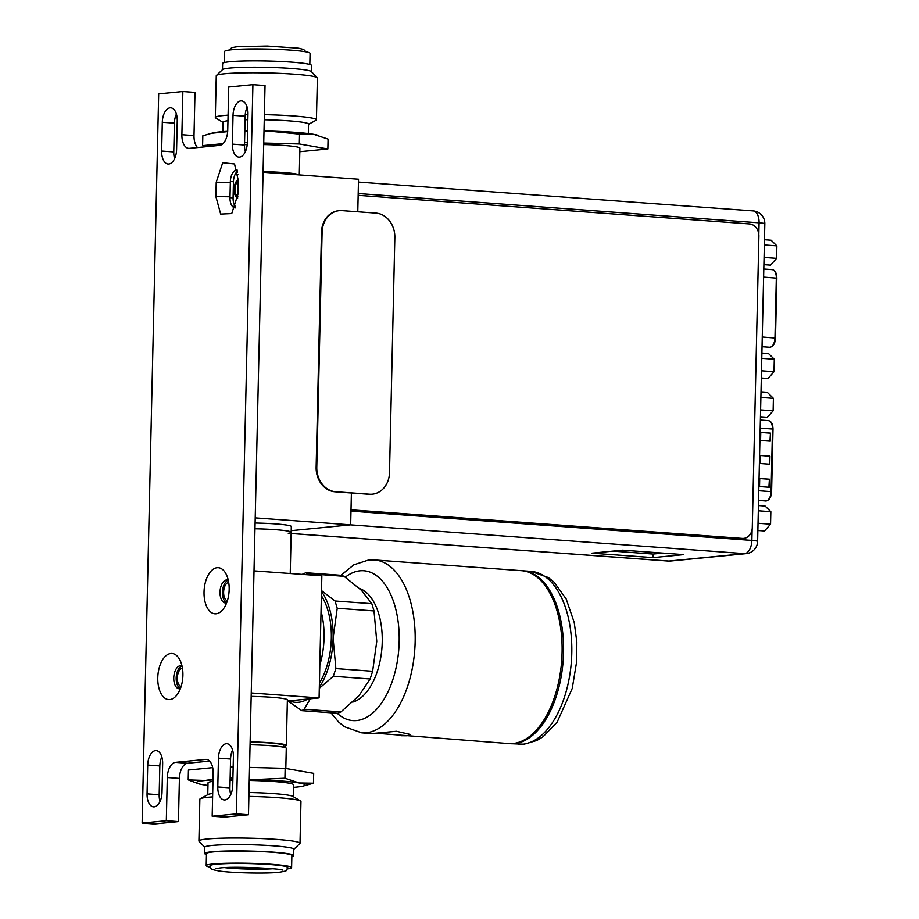 <?xml version="1.0" encoding="UTF-8"?>
<svg xmlns="http://www.w3.org/2000/svg" width="919" height="919" viewBox="0 0 919 919"><rect width="100%" height="100%" fill="white"/><g stroke="black" fill="none" stroke-linecap="round" stroke-linejoin="round"><path stroke-width="1.38" d="M238.021 174.449L234.942 174.759M238.17 181.319A7.857 4.25 -85.8 0 0 234.942 189.119A7.857 4.25 -85.8 0 0 237.826 196.333M255.218 517.868L350.667 524.841L291.208 530.654M288.256 533.307A34.669 2.7 1.3 0 0 291.174 532.296A34.669 2.7 -178.7 0 0 275.355 529.666A34.669 2.7 -178.7 0 0 254.965 528.77A34.669 2.7 1.3 0 1 291.174 532.296L291.3 526.53A34.669 2.7 -178.7 0 0 255.103 523.014M263.064 172.267L358.513 179.239L357.778 211.784M351.391 492.986L350.667 524.841M299.1 174.897A34.669 2.7 -178.7 0 0 263.075 171.658A34.669 2.7 -178.7 0 1 299.1 174.897M237.665 172.083A34.669 2.7 -178.7 0 0 236.528 172.175A34.669 2.7 -178.7 0 1 237.665 172.083M238.216 179.642A9.477 5.123 -85.8 0 0 234.069 189.119A9.477 5.123 -85.8 0 0 237.711 197.976M358.146 195.333L749.456 223.914A11.556 9.684 -95.6 0 1 758.899 236.137L752.282 527.598A11.556 9.684 -95.6 0 1 743.712 538.385A11.556 9.684 -95.6 0 1 742.322 538.408L351.012 509.827M769.41 479.19L769.226 487.254L759.531 486.542L759.714 478.477L769.41 479.19L768.916 487.231M770.455 433.102L770.271 441.166L760.576 440.465L760.76 432.401L770.455 433.102L769.961 441.143M769.938 456.146L769.754 464.21L760.047 463.498L760.231 455.433L769.938 456.146L769.433 464.187M759.714 478.535L769.1 479.213M760.76 432.447L770.145 433.136M760.231 455.491L769.617 456.18M338.927 210.704A23.113 19.368 84.4 0 0 338.617 210.727A23.113 19.368 84.4 0 0 321.466 232.323L316.136 467.334A23.113 19.368 84.4 0 0 335.01 491.791L368.956 494.261A23.113 19.368 84.4 0 0 371.724 494.227A23.113 19.368 84.4 0 0 372.034 494.192M322.098 232.254L316.768 467.266A23.113 19.368 -95.6 0 0 335.642 491.722L369.587 494.204A23.113 19.368 -95.6 0 0 372.356 494.169A23.113 19.368 -95.6 0 0 389.507 472.584L394.837 237.573A23.113 19.368 -95.6 0 0 375.963 213.116L342.017 210.635A23.113 19.368 -95.6 0 0 339.249 210.669A23.113 19.368 -95.6 0 0 322.098 232.254L321.466 232.323M683.759 554.616L622.657 550.159L591.882 553.169L652.972 557.626L683.759 554.616M612.824 551.113L653.064 554.054L662.898 553.089M652.972 557.626L653.064 554.054M763.896 264.672L770.559 265.154L776.589 258.342L776.877 245.867L771.121 240.215L764.459 239.721M776.877 245.867L764.344 244.959M776.589 258.342L764.057 257.423M761.323 378.019L767.985 378.513L774.016 371.701L774.303 359.226L768.548 353.574L761.885 353.08M774.303 359.226L761.771 358.318M774.016 371.701L761.495 370.782M760.438 417.134L767.101 417.617L773.132 410.804L773.407 398.341L767.664 392.677L761.001 392.195M773.407 398.341L760.886 397.422M773.132 410.804L760.599 409.897M757.865 530.493L764.528 530.975L770.559 524.163L770.846 511.699L765.09 506.036L758.428 505.553M770.846 511.699L758.313 510.78M770.559 524.163L758.026 523.256M287.337 701.036L319.077 697.935L321.845 575.822L254.012 570.871M251.243 692.983L319.077 697.935M250.129 741.897A34.669 2.7 1.3 0 1 270.519 742.782A34.669 2.7 1.3 0 1 286.337 745.412L287.371 699.91A34.669 2.7 -178.7 0 0 271.542 697.28A34.669 2.7 -178.7 0 0 251.163 696.395M228.682 582.278A9.42 5.089 -85.8 0 0 223.65 591.262A9.42 5.089 -85.8 0 0 227.326 600.877M182.422 668.079A9.42 5.089 -85.8 0 0 177.378 677.062A9.42 5.089 -85.8 0 0 181.066 686.677M286.337 745.412A34.669 2.7 1.3 0 1 283.362 746.435M283.385 745.493A31.786 2.481 -178.7 0 0 283.443 745.355A31.786 2.481 -178.7 0 0 250.129 742.115M321.041 611.319A57.794 31.235 94.2 0 1 319.823 665.011M307.739 699.049A61.079 33.015 94.2 0 1 298.526 702.3A61.079 33.015 94.2 0 1 289.428 700.829M321.489 591.503A61.079 33.015 94.2 0 1 333.115 638.165A61.079 33.015 94.2 0 1 319.307 687.32M319.41 683.07A57.794 31.235 -85.8 0 0 321.386 595.753M310.312 698.796L304.155 709.238L340.938 711.926L337.641 713.282L301.823 710.674L304.155 709.238M301.823 710.674L287.9 700.979M340.938 711.926L358.961 695.706L370.116 678.98L333.333 676.292L319.295 688.32M333.333 676.292L335.86 668.584L372.632 671.272L370.116 678.98M372.632 671.272L376.756 641.359L374.01 610.94L337.227 608.263L333.115 638.165L335.86 668.584M321.512 590.595L335.044 601.003L371.816 603.691L374.01 610.94M337.227 608.263L335.044 601.003M371.816 603.691L361.351 590.251L344.016 576.316L307.233 573.628L307.922 574.812M307.233 573.628L305.82 572.732L341.638 575.351L344.016 576.316M305.82 572.732L302.133 574.386M352.666 702.139A57.794 31.235 -85.8 0 0 382.074 645.942A57.794 31.235 -85.8 0 0 359.409 588.401M376.147 733.247L508.655 743.574A86.685 46.858 -85.8 0 0 513.009 743.517A86.685 46.858 -85.8 0 0 561.946 656.522A86.685 46.858 -85.8 0 0 521.291 570.665L374.355 559.935A86.685 46.858 94.2 0 1 415.02 645.643A86.685 46.858 94.2 0 1 366.244 732.776A86.685 46.858 94.2 0 1 366.084 732.788A86.685 46.858 94.2 0 1 361.73 732.845L344.464 726.734L338.64 722.047L330.92 712.799M401.178 735.728L407.002 735.774L410.115 734.407L396.388 731.283L371.736 733.58L361.73 732.845M522.015 570.733A86.685 46.858 94.2 0 1 522.739 570.768A86.685 46.858 94.2 0 1 563.404 656.625A86.685 46.858 94.2 0 1 514.468 743.632A86.685 46.858 94.2 0 1 510.114 743.678A86.685 46.858 94.2 0 1 509.39 743.62M207.74 146.558L202.594 145.65L222.972 143.663M244.557 142.525L247.326 142.606M263.719 143.042L299.318 143.984L327.853 148.981L299.801 151.715M299.284 174.909L299.893 148.108A34.669 2.7 -178.7 0 0 263.684 144.582M247.211 144.605A34.669 2.7 -178.7 0 0 244.5 144.685M202.594 145.65L202.823 135.805L211.508 133.289L227.671 131.624M244.799 131.727L247.579 131.52M263.994 130.992L268.279 131.061A54.324 4.227 1.3 0 1 313.861 134.381L328.072 139.125L327.853 148.981M211.508 133.289L213.576 132.807A54.324 4.227 1.3 0 1 219.917 131.888A54.324 4.227 1.3 0 1 227.694 131.325M244.822 130.843A54.324 4.227 1.3 0 1 247.59 130.82M263.994 130.957A54.324 4.227 1.3 0 1 268.279 131.061L299.537 134.128L313.861 134.381A54.324 4.227 1.3 0 1 317.48 135.162L318.307 135.403M299.318 143.984L299.537 134.128M308.313 133.588L308.531 124.099A42.768 3.331 -178.7 0 0 264.247 119.757M247.843 119.7A42.768 3.331 -178.7 0 0 245.074 119.746M222.8 131.647L223.018 122.158A42.768 3.331 1.3 0 1 227.958 120.722M223.018 122.376L215.77 118.034A50.568 3.94 1.3 0 1 215.322 117.483A50.568 3.94 1.3 0 1 223.443 115.541A50.568 3.94 -178.7 0 1 228.084 115.162M308.52 124.318L315.952 120.309A50.568 3.94 -178.7 0 0 316.423 119.78A50.568 3.94 -178.7 0 0 264.362 114.668M247.969 114.542A50.568 3.94 -178.7 0 0 245.247 114.576M316.423 119.78L317.377 78.023A50.568 3.94 -178.7 0 0 317.227 77.713A50.568 3.94 -178.7 0 0 279.284 73.336A50.568 3.94 -178.7 0 0 224.397 73.773A50.568 3.94 1.3 0 0 216.424 75.415A50.568 3.94 1.3 0 0 216.264 75.726L215.322 117.483M216.424 75.415L222.616 69.545A44.503 3.469 1.3 0 1 229.624 68.098A44.503 3.469 -178.7 0 1 277.929 67.707A44.503 3.469 -178.7 0 1 311.311 71.556L317.227 77.713M311.449 71.693L311.587 65.502A44.503 3.469 -178.7 0 0 279.755 61.447A44.503 3.469 -178.7 0 0 229.761 61.757A44.503 3.469 1.3 0 0 222.616 63.48L222.478 69.683M309.818 64.479L310.071 53.359A42.711 3.331 -178.7 0 0 279.514 49.477A42.711 3.331 -178.7 0 0 231.542 49.775A42.711 3.331 1.3 0 0 224.684 51.418L224.431 62.549M293.471 787.376A54.324 4.227 -178.7 0 0 296.366 787.124A54.324 4.227 -178.7 0 0 302.696 786.204L313.459 783.218L313.678 773.361L285.143 768.364L249.554 767.422M233.162 766.986L230.382 766.917M212.691 767.664L188.429 770.042L188.2 779.886L198.803 783.85A54.324 4.227 -178.7 0 0 202.421 784.631A54.324 4.227 -178.7 0 0 207.97 785.435M313.459 783.218L299.134 782.965A54.324 4.227 -178.7 0 0 253.552 779.634L249.279 779.473M302.696 786.204A54.324 4.227 -178.7 0 0 299.134 782.965L284.924 778.221L253.552 779.634A54.324 4.227 -178.7 0 0 249.279 779.53M232.909 778.06L230.141 777.715M213.013 779.209L205.201 780.472L188.2 779.886M232.875 779.392A54.324 4.227 -178.7 0 0 230.106 779.415M213.001 779.909A54.324 4.227 -178.7 0 0 205.201 780.472A54.324 4.227 -178.7 0 0 198.803 783.85M230.083 780.415A42.768 3.331 1.3 0 1 232.852 780.369M249.256 780.438A42.768 3.331 1.3 0 1 293.529 784.769L293.264 796.635M207.751 794.694L208.027 782.827A42.768 3.331 1.3 0 1 212.967 781.391M285.143 768.364L284.924 778.221M230.255 792.5A42.768 3.331 1.3 0 1 231.577 792.477M248.98 792.523A42.768 3.331 1.3 0 1 292.874 796.405L300.502 800.989A50.568 3.94 1.3 0 1 300.961 801.529L300.008 843.297A50.568 3.94 1.3 0 1 299.847 843.596L293.804 849.34M212.691 793.488A42.768 3.331 -178.7 0 0 208.153 794.476L200.331 798.714A50.568 3.94 -178.7 0 0 199.848 799.231L198.906 841A50.568 3.94 -178.7 0 0 199.044 841.31L204.822 847.318M212.611 796.911A50.568 3.94 1.3 0 0 207.97 797.278A50.568 3.94 -178.7 0 0 200.331 798.714M248.9 796.405A50.568 3.94 1.3 0 1 300.502 800.989M198.906 841A50.568 3.94 -178.7 0 1 207.028 839.047A50.568 3.94 1.3 0 1 263.822 838.691A50.568 3.94 1.3 0 1 300.008 843.297M204.684 853.521A44.503 3.469 -178.7 0 1 211.829 851.798A44.503 3.469 1.3 0 1 261.823 851.488A44.503 3.469 1.3 0 1 293.666 855.543L293.804 849.202A44.503 3.469 1.3 0 0 261.961 845.158A44.503 3.469 1.3 0 0 211.979 845.469A44.503 3.469 -178.7 0 0 204.834 847.18L204.684 853.521A44.503 3.469 -178.7 0 0 206.453 854.532M293.666 855.543A44.503 3.469 1.3 0 1 291.851 856.474M291.599 867.593A42.711 3.331 1.3 0 0 261.042 863.711A42.711 3.331 1.3 0 0 213.059 864.009A42.711 3.331 -178.7 0 0 206.201 865.652L206.476 853.556A42.711 3.331 -178.7 0 1 213.334 851.913A42.711 3.331 1.3 0 1 261.318 851.614A42.711 3.331 1.3 0 1 291.874 855.497L291.599 867.593A42.711 3.331 1.3 0 1 287.417 868.926M206.201 865.652A42.711 3.331 -178.7 0 0 210.325 867.18M216.31 864.251A38.839 3.021 1.3 0 1 259.939 863.975A38.839 3.021 1.3 0 1 287.727 867.502C285.66 870.787 289.715 870.5 278.825 872.349C266.395 873.682 234.15 873.05 220.33 871.201C207.751 868.995 211.921 868.914 210.072 865.744A38.839 3.021 1.3 0 1 216.31 864.251M273.023 868.765A31.671 2.47 1.3 0 1 224.695 867.674M271.392 868.616A29.477 2.297 1.3 0 1 232.886 868.191A29.477 2.297 1.3 0 1 226.338 867.593M283.351 747.136L283.385 745.343A31.728 2.47 -178.7 0 0 250.129 742.127M250.071 744.781A34.669 2.7 1.3 0 1 286.268 748.296L285.809 768.479M209.635 761.093L187.591 763.252A14.451 7.811 -85.8 0 0 179.412 778.416L178.435 821.62L154.254 823.975L142.123 823.091L158.677 93.876L182.858 91.521L194.989 92.405L194.001 135.598A14.451 7.811 -85.8 0 0 197.516 147.557M248.475 814.774L236.355 813.878L212.174 816.244L224.293 817.129L248.475 814.774L265.028 85.559L252.909 84.663L228.716 87.029L227.74 130.234A14.451 7.811 94.2 0 1 219.561 145.397L189.406 148.35A14.451 7.811 94.2 0 1 188.682 148.361A14.451 7.811 94.2 0 1 181.882 134.714L194.001 135.598M228.291 580.257A11.556 6.249 -85.8 0 0 222.49 591.181A11.556 6.249 -85.8 0 0 226.637 602.841A11.556 6.249 -85.8 0 1 226.04 602.979A11.556 6.249 -85.8 0 1 225.454 602.99A11.556 6.249 -85.8 0 1 220.032 591.537A11.556 6.249 -85.8 0 1 226.556 579.946A11.556 6.249 -85.8 0 1 227.142 579.935A11.556 6.249 -85.8 0 1 228.28 580.222M182.031 666.045A11.556 6.249 -85.8 0 0 176.23 676.97A11.556 6.249 -85.8 0 0 180.377 688.63M237.493 171.244A10.867 5.87 -85.8 0 0 233.449 181.744L233.081 197.872A10.867 5.87 -85.8 0 0 235.701 206.844M245.339 151.761A13.751 7.432 94.2 0 1 244.5 145.03L245.155 116.231A13.751 7.432 94.2 0 1 247.142 107.155M230.749 794.579A13.751 7.432 94.2 0 1 229.911 787.847L230.566 759.048A13.751 7.432 94.2 0 1 232.553 749.973M174.599 158.677A13.751 7.432 94.2 0 1 173.76 151.945L174.415 123.146A13.751 7.432 94.2 0 1 176.402 114.071M160.009 801.494A13.751 7.432 94.2 0 1 159.171 794.763L159.826 765.964A13.751 7.432 94.2 0 1 161.824 756.888M216.08 613.789A23.113 12.498 -85.8 0 0 223.317 609.01A23.113 12.498 -85.8 0 0 225.89 573.674A23.113 12.498 -85.8 0 0 217.125 567.712A23.113 12.498 -85.8 0 0 204.029 591.985A23.113 12.498 -85.8 0 0 216.08 613.789M236.355 813.878L252.909 84.663M212.174 816.244L213.151 773.051A14.451 7.811 94.2 0 0 206.35 759.404A14.451 7.811 94.2 0 0 205.626 759.416L175.472 762.368L187.591 763.252M142.123 823.091L166.316 820.736L167.292 777.531A14.451 7.811 94.2 0 1 175.472 762.368M182.858 91.521L181.882 134.714M170.865 653.501A23.113 12.498 -85.8 0 0 157.769 677.774A23.113 12.498 -85.8 0 0 169.82 699.577A23.113 12.498 -85.8 0 0 177.057 694.798A23.113 12.498 -85.8 0 0 179.63 659.463A23.113 12.498 -85.8 0 0 170.865 653.501M237.872 194.472L231.737 213.587L220.663 214.093L215.896 196.62L216.218 182.226L222.72 162.743L234.54 163.996L238.193 180.078L237.872 194.472M233.024 115.346A13.751 7.432 94.2 0 1 241.502 100.895A13.751 7.432 94.2 0 1 247.981 113.887L247.326 142.686A13.751 7.432 94.2 0 1 238.848 157.138A13.751 7.432 94.2 0 1 232.369 144.145L233.024 115.346L245.155 116.231M218.446 758.164A13.751 7.432 94.2 0 1 226.913 743.712A13.751 7.432 94.2 0 1 233.392 756.705L232.737 785.504A13.751 7.432 94.2 0 1 224.259 799.955A13.751 7.432 94.2 0 1 217.792 786.963L218.446 758.164L230.566 759.048M162.295 122.261A13.751 7.432 94.2 0 1 170.773 107.81A13.751 7.432 94.2 0 1 177.241 120.803L176.586 149.602A13.751 7.432 94.2 0 1 168.12 164.053A13.751 7.432 94.2 0 1 161.641 151.061L162.295 122.261L174.415 123.146M147.706 765.079A13.751 7.432 94.2 0 1 156.184 750.628A13.751 7.432 94.2 0 1 162.652 763.62L162.008 792.419A13.751 7.432 94.2 0 1 153.53 806.859A13.751 7.432 94.2 0 1 147.051 793.878L147.706 765.079L159.826 765.964M182.019 666.011A11.556 6.249 -85.8 0 0 180.882 665.724A11.556 6.249 -85.8 0 0 180.296 665.735A11.556 6.249 -85.8 0 0 173.771 677.326A11.556 6.249 -85.8 0 0 179.194 688.779A11.556 6.249 -85.8 0 0 179.779 688.768A11.556 6.249 -85.8 0 0 180.365 688.664M215.896 196.62L230.003 196.781L229.991 197.654A10.867 5.87 -85.8 0 0 235.115 207.912A10.867 5.87 -85.8 0 0 235.275 207.912M230.003 196.781L230.359 181.525L233.449 181.744M216.218 182.226L230.336 182.387M237.217 170.118A10.867 5.87 -85.8 0 0 237.056 170.107A10.867 5.87 -85.8 0 0 230.359 181.525M178.435 821.62L166.316 820.736M776.67 278.158L763.62 277.101M769.088 347.21A8.903 4.813 -85.8 0 0 769.479 347.267A8.903 4.813 -85.8 0 0 769.927 347.267A8.903 4.813 -85.8 0 0 774.97 337.928L776.325 278.032A8.903 4.813 -85.8 0 0 772.132 269.623L763.804 269.014M762.253 336.997L775.303 338.054M765.263 500.935A8.903 4.813 -85.8 0 0 765.584 500.981A8.903 4.813 -85.8 0 0 766.032 500.97A8.903 4.813 -85.8 0 0 771.075 491.631L771.409 491.757M758.772 490.735L771.075 491.631L772.488 429.012L760.185 428.105M772.833 429.139L772.488 429.012A8.903 4.813 -85.8 0 0 768.307 420.603L760.369 420.029M316.136 467.334L316.768 467.266M368.956 494.261L369.587 494.204M335.642 491.722L335.01 491.791M291.139 533.514L668.285 561.061A12.602 6.812 -85.8 0 0 668.917 561.049L744.735 553.64L350.53 524.852M291.139 533.468L668.917 561.049A12.602 10.557 84.4 0 0 670.422 561.038L746.251 553.629A12.602 10.557 -95.6 0 1 744.735 553.64A12.602 6.812 -85.8 0 0 751.868 540.418L752.121 529.413M350.978 511.136L751.868 540.418A12.602 0.976 1.3 0 1 757.624 541.371L764.826 223.765A12.602 0.976 -178.7 0 0 759.083 222.812L358.192 193.53M758.818 234.311L759.083 222.812A12.602 6.812 -85.8 0 0 753.143 210.91L358.444 182.088M345.291 577.212A75.128 40.608 94.2 0 1 359.903 570.814A75.128 40.608 -85.8 0 1 360.041 570.802A75.128 40.608 94.2 0 1 399.179 641.565A75.128 40.608 94.2 0 1 356.779 720.553A75.128 40.608 -85.8 0 1 356.641 720.565A75.128 40.608 94.2 0 1 337.216 713.259M518.35 744.287A86.685 46.858 -85.8 0 0 522.704 744.229A86.685 46.858 -85.8 0 0 522.945 744.206A86.685 46.858 -85.8 0 0 571.652 657.016A86.685 46.858 -85.8 0 0 530.987 571.377L548.344 577.546L554.146 582.244L566.207 599.039L574.249 622.588L576.845 642.117L576.73 661.175L572.238 688.423L557.167 722.127L543.049 736.751L536.937 740.45L524.094 744.218L510.114 743.678M229.991 197.654L233.081 197.872M244.5 145.03L232.369 144.145M229.911 787.847L217.792 786.963M173.76 151.945L161.641 151.061M159.171 794.763L147.051 793.878M205.626 759.416L207.062 759.519M167.292 777.531L179.412 778.416M772.132 269.623C775.131 270.175 776.704 273 776.854 278.124L775.498 338.008C775.188 343.269 773.384 346.36 770.065 347.267L762.035 346.727M768.307 420.603C771.294 421.143 772.868 423.981 773.017 429.093L771.604 491.711C771.294 496.972 769.479 500.062 766.17 500.97L758.543 500.464M338.617 210.727L339.249 210.669M371.724 494.227L372.356 494.169M746.251 553.629A12.602 12.602 0 0 0 757.624 541.371M668.285 561.061A12.602 12.602 0 0 0 670.422 561.038M764.826 223.765A12.602 12.602 0 0 0 753.143 210.91M374.355 559.935L368.611 560.004L353.804 564.817L340.96 575.294M530.987 571.377L522.739 570.768M291.174 532.296L290.232 573.513M228.865 50.085L231.864 47.616L237.447 46.662L267.234 46.053L298.664 48.202L303.684 49.488L305.958 51.832M215.574 868.673L219.664 868.03C235.861 865.882 285.878 869.052 282.099 870.178"/></g></svg>
